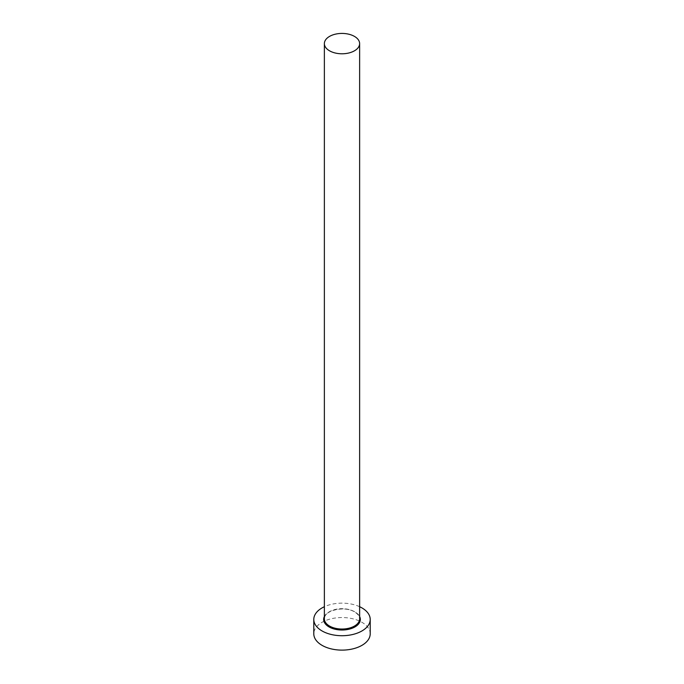 <?xml version="1.0" encoding="UTF-8"?>
<svg xmlns="http://www.w3.org/2000/svg" width="684" height="684" viewBox="0 0 684 684"><rect width="100%" height="100%" fill="white"/><g stroke="black" fill="none" stroke-linecap="round" stroke-linejoin="round"><path stroke-width="0.51" stroke-dasharray="3.42 2.56" d="M370.206 633.829A28.206 16.288 0 0 0 361.947 622.312A28.206 16.288 0 0 0 331.201 618.781A28.206 16.288 0 0 0 313.794 633.829M359.63 606.717A28.206 16.288 0 0 0 324.37 606.717M324.37 616.523A18.34 10.585 180 0 1 354.962 611.949A18.34 10.585 180 0 1 359.63 616.523M354.466 611.658A17.63 10.183 0 0 0 335.254 609.453A17.63 10.183 0 0 0 324.37 618.858C323.104 610.889 344.377 605.255 354.611 611.983C357.963 614.027 359.639 616.327 359.63 618.858A17.63 10.183 0 0 0 354.466 611.658"/><path stroke-width="1.03" d="M329.534 50.804A17.63 10.183 0 0 0 348.746 53.01A17.63 10.183 0 0 0 359.63 43.605A17.63 10.183 0 0 0 354.466 36.406A17.63 10.183 0 0 0 335.254 34.2A17.63 10.183 0 0 0 324.37 43.605A17.63 10.183 0 0 0 329.534 50.804M324.37 606.717A28.206 16.288 0 0 0 313.794 619.43A28.206 16.288 0 0 0 322.053 630.947A28.206 16.288 0 0 0 352.799 634.478A28.206 16.288 0 0 0 370.206 619.43A28.206 16.288 0 0 0 361.947 607.914A28.206 16.288 0 0 0 359.63 606.717M313.794 619.43L313.794 633.829A28.206 16.288 0 0 0 322.053 645.345A28.206 16.288 0 0 0 352.799 648.877A28.206 16.288 0 0 0 370.206 633.829L370.206 619.43M359.63 616.523A18.34 10.585 180 0 1 351.302 628.553A18.34 10.585 180 0 1 329.038 626.92A18.34 10.585 180 0 1 324.37 616.523M324.37 43.605L324.37 618.858A17.63 10.183 0 0 0 329.534 626.057A17.63 10.183 0 0 0 348.746 628.263A17.63 10.183 0 0 0 359.63 618.858L359.63 43.605"/></g></svg>
